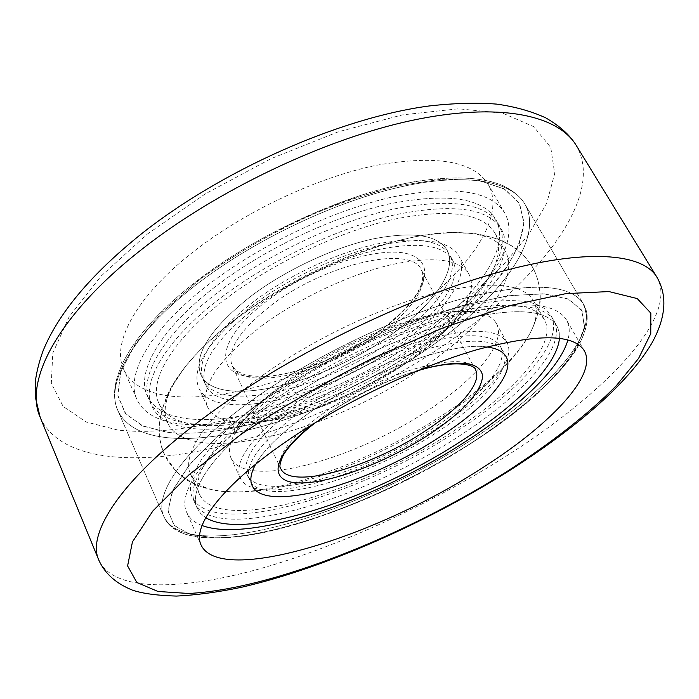<?xml version="1.0" encoding="UTF-8"?>
<svg xmlns="http://www.w3.org/2000/svg" width="699" height="699" viewBox="0 0 699 699"><rect width="100%" height="100%" fill="white"/><g stroke="black" fill="none" stroke-linecap="round" stroke-linejoin="round"><path stroke-width="0.52" stroke-dasharray="3.5 2.62" d="M202.046 525.517C194.523 522.669 189.42 518.326 186.747 512.481C176.637 492.192 206.266 449.754 269.788 405.368C324.441 366.94 399.033 331.361 458.16 315.24C518.964 300.124 555.058 301.662 566.435 319.854C569.571 325.463 570.069 332.139 567.92 339.897M402.388 318.604C304.589 389.177 149.883 425.909 123.697 369.387C111.071 343.218 136.349 295.537 195.545 250.085C246.45 210.687 317.853 177.328 376.219 165.322C436.482 154.706 473.808 161.093 488.208 184.466C507.43 217.957 465.665 274.803 402.388 318.604M416.054 344.406C317.066 414.586 162.089 453.459 136.978 399.513C124.85 374.533 151.019 327.901 211.115 282.649C262.798 243.435 334.865 209.613 393.406 196.768C453.8 185.244 490.89 190.644 504.678 212.968C523.027 244.973 480.064 300.771 416.054 344.406M418.579 350.819C324.118 418.308 175.222 456.543 151.893 406.171C140.648 383.096 165.121 339.976 221.015 297.669C270.015 260.316 338.832 227.629 394.874 214.829C452.76 203.226 488.217 207.926 501.235 228.94C517.968 258.184 478.413 309.709 418.579 350.819M215.633 286.424C160.027 328.81 135.851 372.27 147.262 395.739C170.949 446.976 319.758 409.448 413.817 341.82C473.406 300.649 512.577 248.783 495.556 219.04C482.336 197.677 446.801 192.644 388.95 203.942C332.96 216.463 264.371 249.01 215.633 286.424C160.027 328.81 135.851 372.27 147.262 395.739C170.949 446.976 319.758 409.448 413.817 341.82C473.406 300.649 512.577 248.783 495.556 219.04C482.336 197.677 446.801 192.644 388.95 203.942C332.96 216.463 264.371 249.01 215.633 286.424M268.233 396.246C209.744 437.845 182.649 477.775 192.356 497.277C212.426 539.908 362.038 495.338 460.038 429.142C522.022 388.627 565.037 340.256 550.864 315.398C539.698 297.599 505.001 295.878 446.783 310.242C390.269 325.559 319.513 359.557 268.233 396.246M553.87 320.631C542.817 303.034 508.173 301.505 449.929 316.035C393.397 331.509 322.519 365.586 271.098 402.231C212.452 443.786 185.2 483.507 194.803 502.799C214.672 544.932 364.319 499.986 462.537 433.869C524.652 393.388 567.885 345.219 553.87 320.631L556.885 325.883C545.945 308.486 511.353 307.141 453.092 321.846C396.534 337.477 325.533 371.632 273.973 408.242C215.17 449.745 187.751 489.265 197.258 508.33L200.657 513.503L205.733 517.679L200.657 513.503L197.258 508.33C187.751 489.265 215.17 449.745 273.973 408.242C325.533 371.632 396.534 337.477 453.092 321.846C511.353 307.141 545.945 308.486 556.885 325.883L559.051 331.684L559.427 338.246L559.217 332.575L558.038 328.268L550.864 315.398M424.398 366.617C332.628 431.519 189.097 469.431 167.507 422.65C161.373 409.046 167.113 390.636 184.719 367.429C196.9 351.92 213.868 335.957 235.624 319.539C298.464 271.57 394.804 233.326 450.584 232.549C479.715 232.042 497.959 238.289 505.316 251.264C520.79 278.377 482.38 327.141 424.398 366.617M262.483 375.485C206.651 415.66 180.91 454.9 190.652 474.499C195.292 484.014 205.751 489.649 222.029 491.397C275.327 497.347 375.756 460.143 448.103 411.458C486.687 385.656 513.52 360.457 528.593 335.87C536.788 321.706 538.422 309.937 533.486 300.57C522.328 282.737 488.811 280.439 432.943 293.659C378.779 307.822 311.317 340.125 262.483 375.485M272.837 397.032C216.445 437.05 190.145 475.6 199.547 494.42C218.647 535.312 362.711 492.559 457.198 428.653C516.814 389.64 557.846 343.279 544.311 319.513C533.547 302.387 500.204 300.727 444.276 314.533C390.016 329.246 322.152 361.82 272.837 397.032M415.634 350.024C324.581 415.18 181.207 451.816 158.961 403.515C148.057 381.252 171.832 339.635 225.725 298.936C272.863 263.095 338.875 231.771 392.698 219.477C448.304 208.311 482.38 212.846 494.927 233.073C510.899 261.05 473.171 310.435 415.634 350.024M261.47 325.987C298.342 298.665 349.002 274.716 390.383 264.895C433.24 255.808 459.435 258.901 468.95 274.183C473.625 283.331 471.738 294.76 463.297 308.469C451.851 326.372 433.17 344.336 407.264 362.344C354.716 399.068 281.094 426.154 238.481 422.528C222.431 421.235 212.094 416.01 207.472 406.835C199.835 387.08 217.843 360.134 261.47 325.987M256.114 307.114C290.775 281.147 338.473 258.682 377.617 249.735C418.212 241.504 443.166 244.895 452.48 259.888C463.655 279.696 437.46 315.232 395.258 344.546C327.377 393.624 221.102 419.924 205.663 385.105C198.14 365.691 214.96 339.697 256.114 307.114M250.819 296.262C285.306 270.251 332.864 247.892 371.973 239.137C412.532 231.124 437.548 234.742 447.002 249.997C458.361 270.137 432.436 305.917 390.409 335.284C322.824 384.459 216.62 410.243 200.919 374.839C193.256 355.118 209.883 328.923 250.819 296.262C209.883 328.923 193.256 355.118 200.919 374.839C216.62 410.243 322.824 384.459 390.409 335.284C432.436 305.917 458.361 270.137 447.002 249.997C437.548 234.742 412.532 231.124 371.973 239.137C332.864 247.892 285.306 270.251 250.819 296.262M437.522 425.28C481.296 396.394 509.851 363.113 500.353 346.302C492.323 333.633 467.902 332.375 427.098 342.536C387.657 353.248 338.7 376.604 302.475 402.117C259.381 433.974 240.928 458.186 247.123 474.77C260.194 504.329 366.992 473.415 437.522 425.28M486.81 346.966C452.279 341.243 365.437 372.785 308.11 413.668C281.68 432.419 264.196 449.274 255.659 464.232C264.196 449.274 281.68 432.419 308.11 413.668C365.437 372.785 452.279 341.243 486.81 346.966M287.979 380.422C265.769 396.464 249.639 411.554 239.591 425.7C230.207 439.295 227.358 450.086 231.037 458.063C245.515 490.532 357.774 458.963 431.309 408.207C477.067 377.696 506.854 341.977 496.369 323.454C492.105 315.773 481.716 311.702 465.202 311.238C424.363 309.5 342.274 340.885 287.979 380.422M440.527 425.796C486.653 395.398 516.989 360.203 506.915 342.396C498.474 329.063 472.734 327.744 429.693 338.447C388.076 349.745 336.35 374.446 298.185 401.383C252.924 434.909 233.562 460.37 240.098 477.758C254.017 508.977 366.39 476.325 440.527 425.796M251.71 305.926C288.233 278.508 338.613 254.759 379.915 245.323C422.729 236.655 449.029 240.211 458.824 255.991C470.68 276.97 442.851 314.533 398.369 345.385C326.992 396.901 215.17 424.712 198.769 387.919C190.853 367.56 208.503 340.23 251.71 305.926M305.288 407.884C262.073 439.688 243.523 463.795 249.639 480.196C262.553 509.431 369.387 478.23 440.073 430.156C483.944 401.296 512.638 368.155 503.245 351.536C495.294 339.006 470.908 337.888 430.095 348.163C390.645 358.98 341.601 382.397 305.288 407.884M253.457 301.68C212.417 334.297 195.694 360.396 203.287 379.968C218.857 415.075 325.096 389.037 392.829 339.906C434.944 310.566 460.999 274.917 449.737 254.934C440.353 239.809 415.372 236.306 374.795 244.432C335.66 253.274 288.04 275.686 253.457 301.68M218.324 292.042C267.193 254.654 335.887 222.037 391.912 209.377C449.772 197.922 485.272 202.797 498.396 223.977C515.268 253.475 475.905 305.175 416.193 346.311C321.933 413.869 173.081 451.755 149.577 400.946C138.245 377.678 162.57 334.384 218.324 292.042M473.232 441.733C389.212 495.888 279.05 538.44 213.518 537.758L189.682 534.368L173.937 525.22L167.952 510.191L173.116 489.51L190.233 463.891L219.268 434.595L259.058 403.445C305.096 371.868 360.387 342.667 414.472 321.426L465.429 304.764L509.728 295.528L544.757 293.886L569.038 299.321L582.118 310.872L584.355 327.35L576.684 347.464C567.169 362.239 553.853 377.696 536.762 393.843C517.95 410.068 496.771 426.032 473.232 441.733M254.287 398.657C184.658 447.736 152.915 494.315 163.933 516.718C187.944 565.972 359.67 513.844 473.04 438.754C546.705 391.466 600.301 333.633 583.342 303.943C570.734 283.707 530.707 281.872 463.28 298.438C397.617 316.21 314.594 355.896 254.287 398.657M200.054 279.312L162.71 311.571L136.034 342.825L121.041 371.073L117.694 394.83L125.138 413.17L141.976 425.639L166.545 432.2C233.335 440.082 342.091 401.471 422.572 346.363C456.561 322.44 484.879 296.577 504.18 271.011C515.268 254.139 521.856 238.307 523.944 223.523L519.741 204.073L505.001 189.307L479.514 180.578L443.882 179.014L399.688 185.331C366.739 193.492 332.506 205.419 296.996 221.102C261.933 238.586 229.613 257.992 200.054 279.312M425.831 349.946C316.997 426.617 146.187 470.401 117.878 410.549C104.85 383.349 133.09 332.453 199.145 282.475C256.35 238.883 336.682 201.032 401.707 186.659C466.845 172.321 511.598 181.111 524.862 204.073C545.465 239.862 496.666 301.933 425.831 349.946M147.323 234.104L205.366 193.841L270.836 158.752L338.368 131.77L402.467 114.872L458.387 108.799L502.721 113.151L533.652 126.633L550.751 147.437L554.674 173.597L546.723 203.243L528.523 234.715L501.786 266.634L468.138 297.853L429.107 327.455C332.637 393.773 203.575 439.584 118.183 430.121L86.239 422.004L63.172 406.46L51.307 383.367L52.783 353.1L69.175 316.726L101.014 276.166L147.323 234.104M40.193 417.355C58.646 458.789 128.066 466.076 206.249 449.588C285.236 432.498 372.523 393.642 444.678 344.729C537.452 282.081 606.26 196.856 576.229 145.401M656.842 277.066C679.9 317.477 602.468 395.468 505.019 456.91C429.125 504.87 339.74 546.068 260.308 568.645C181.766 590.629 113.605 592.359 98.83 560.161M428.033 348.425C497.679 300.675 545.246 239.469 524.862 204.073C511.502 180.919 466.093 172.199 400.16 187.009C334.34 201.836 253.344 240.491 196.454 284.537C132.207 333.912 105.086 383.707 117.878 410.549C146.423 470.82 319.198 425.988 428.033 348.425M197.415 281.339C240.491 249.15 293.397 220.473 346.285 200.753L396.674 186.004L441.322 179.18L477.557 180.255L503.708 188.564L519.13 202.99L523.979 222.177L519.008 244.755C511.266 261.024 499.645 277.765 484.154 294.969C466.862 312.121 447.063 328.748 424.739 344.878C344.747 400.247 235.965 439.461 168.319 432.419L143.312 426.224L125.942 414.131L117.86 396.158L120.49 372.716L134.732 344.712L160.7 313.598L197.415 281.339M251.448 400.684C311.474 357.547 395.232 317.101 461.716 298.866C530.043 281.846 570.585 283.532 583.342 303.943C600.126 333.301 547.815 390.295 475.329 437.259C361.89 513.118 188.153 566.304 163.933 516.718C153.125 494.604 183.68 449.081 251.448 400.684M475.486 440.265C510.82 416.753 540.694 392.104 561.62 368.522C573.8 353.117 581.437 338.998 584.521 326.188L581.62 309.989L567.841 298.779L542.861 293.772L507.186 295.887L462.38 305.603C428.732 315.799 393.589 329.351 356.953 346.25C320.675 364.633 287.114 384.363 256.271 405.429L217.101 436.526L188.791 465.63L172.435 490.978L168.013 511.319L174.663 525.971L190.958 534.752L215.257 537.784C281.688 537.671 391.938 494.612 475.486 440.265M378.421 331.929C420.545 302.344 439.173 266.319 411.947 255.284C385.498 243.68 313.991 265.297 267.062 300.806C219.774 336.14 213.457 370.82 245.725 376.141C277.398 381.995 336.577 361.68 378.421 331.929M271.334 305.201C326.153 262.964 412.122 244.702 421.34 270.006C429.736 285.035 410.496 312.069 378.255 334.699C325.83 373.021 243.776 392.672 232.217 365.953C226.336 350.583 239.381 330.339 271.334 305.201M313.038 424.066L323.838 416.167C354.734 395.223 386.949 379.679 420.501 369.544M475.503 369.754C468.645 348.425 382.012 371.3 324.257 412.576C290.583 437.076 276.07 455.739 280.727 468.566L232.217 365.953L236.157 370.715L244.449 374.673C251.623 376.289 260.308 376.726 270.504 375.992C302.955 372.506 345.559 354.777 377.836 331.981C402.528 313.903 417.233 297.416 421.969 282.527C423.183 275.834 422.974 271.658 421.34 270.006L475.503 369.754M473.59 441.681C411.117 481.864 334.935 515.853 271.605 530.803C235.091 539.165 206.004 540.213 184.335 533.94C173.431 529.274 166.633 523.534 163.933 516.718L117.878 410.549C104.334 380.702 132.469 330.741 196.27 281.444C256.157 234.986 342.484 195.196 409.658 182.596C448.068 175.886 478.151 176.48 499.89 184.353C512.384 190.006 520.703 196.576 524.862 204.073L583.342 303.943C602.092 333.685 550.122 392.637 475.862 440.204C361.025 516.972 186.406 569.318 163.933 516.718L117.878 410.549C104.107 380.308 133.352 329.281 198.944 279.399C260.334 232.496 348.041 193.055 414.9 181.644C453.092 175.632 482.59 177.022 503.376 185.82C513.713 191.08 520.869 197.162 524.862 204.073L583.342 303.943L587.046 316.673C587.859 320.334 585.613 335.083 574.735 351.973C554.001 381.549 520.292 411.449 473.59 441.681M201.155 545.176L186.747 512.481M136.978 399.513L123.697 369.387M504.678 212.968L488.208 184.466M584.312 350.793L566.435 319.854M149.577 400.946L151.893 406.171M194.803 502.799L192.356 497.277M184.719 367.429L170.958 388.05L162.081 409.352L159.512 422.808C158.402 434.629 160.464 446.049 165.68 457.085C173.754 471.397 185.13 479.348 189.193 481.358C194.086 484.547 209.307 490.025 222.029 491.397M190.652 474.499L199.547 494.42M158.961 403.515L167.507 422.65M494.927 233.073L505.316 251.264M533.486 300.57L544.311 319.513M450.584 232.549L475.355 233.615L497.793 239.041L510.165 244.912C520.353 250.993 528.365 259.408 534.176 270.137C540.965 285.105 540.659 298.98 539.881 303.445C539.567 309.273 534.997 324.79 528.593 335.87M498.396 223.977L501.235 228.94M463.297 308.469L467.395 299.618C467.011 300.413 467.614 302.763 469.23 306.669C468.627 306.704 473.197 311.911 474.822 312.427C473.948 312.479 472.078 310.557 469.23 306.669C467.561 302.501 466.949 300.151 467.395 299.618C469.492 302.912 443.411 338.176 408.924 359.854C372.401 384.616 334.035 402.904 293.833 414.717C256.323 425.936 228.687 422.283 228.914 420.606C229.788 420.763 231.325 422.642 233.527 426.25C234.978 430.846 235.423 433.485 234.873 434.166C235.414 432.55 233.912 425.778 233.527 426.25C231.142 422.441 229.604 420.562 228.914 420.606L238.481 422.528M452.48 259.888L449.737 254.934M500.353 346.302L503.245 351.536M315.843 422.345L324.554 416.045C354.105 395.983 385.07 380.903 417.452 370.793M239.591 425.7L234.873 434.166C234.541 433.782 236.498 430.427 240.736 424.118C249.062 412.751 264.039 399.138 285.655 383.262C320.028 359.19 357.381 339.897 397.731 325.393C418.876 318.089 437.915 313.519 454.848 311.684C467.273 311.247 473.931 311.501 474.822 312.427L465.202 311.238M506.915 342.396L496.369 323.454M468.95 274.183L458.824 255.991M207.472 406.835L198.769 387.919M240.098 477.758L231.037 458.063M247.123 474.77L249.639 480.196M205.663 385.105L203.287 379.968M164.23 454.044C156.34 436.892 157.677 416.639 168.249 393.284C177.563 372.882 202.71 343.375 237.372 317.608C289.666 279.617 351.85 248.966 418.85 236C457.723 230.163 480.047 232.33 501.76 240.631C514.997 246.756 525.272 255.598 532.586 267.167C548.82 297.556 535.679 328.801 518.824 350.461C501 372.934 476.805 394.297 446.242 414.559C397.556 446.836 338.045 473.695 286.555 485.761C257.145 492.69 230.862 493.704 207.717 488.802C196.078 485.333 185.305 479.287 175.397 470.663L164.23 454.044"/><path stroke-width="1.05" d="M567.92 339.897C560.126 368.102 519.313 406.809 467.002 440.623C377.303 499.427 250.303 543.577 202.046 525.517M481.672 468.321C376.892 536.465 220.797 585.937 201.155 545.176C191.657 526.312 222.326 485.167 286.861 441.069C342.388 402.904 417.714 366.8 476.989 349.683C537.889 333.484 573.669 333.851 584.312 350.793C598.204 375.197 549.283 425.621 481.672 468.321M465.045 438.605C375.608 498.099 245.069 541.847 205.733 517.679C245.069 541.847 375.608 498.099 465.045 438.605C517.845 404.153 557.435 364.581 559.427 338.246C557.435 364.581 517.845 404.153 465.045 438.605M442.633 435.049C486.6 406.215 515.443 373.205 506.155 356.778C503.254 351.527 496.806 348.251 486.81 346.966C496.806 348.251 503.254 351.527 506.155 356.778C515.443 373.205 486.6 406.215 442.633 435.049C371.781 483.061 264.921 514.543 252.156 485.639C264.921 514.543 371.781 483.061 442.633 435.049M255.659 464.232C250.792 473.066 249.622 480.196 252.156 485.639C249.622 480.196 250.792 473.066 255.659 464.232M576.229 145.401C557.942 114.959 498.841 101.853 411.431 120.516C324.214 139.162 216.105 190.652 141.408 249.657C57.178 315.668 23.915 381.514 40.193 417.355L98.83 560.161C85.741 532.358 124.693 473.948 215.257 409.535C295.572 352.034 408.906 297.224 497.408 272.601C586.12 247.935 642.634 253.23 656.842 277.066L576.229 145.401C570.043 135.187 559.847 125.995 545.657 117.816C531.389 111.272 515.084 106.702 496.753 104.116C476.718 102.535 454.132 103.155 429.003 105.986C339.705 117.913 221.373 170.285 140.656 234.497C91.141 274.401 58.664 313.047 43.224 350.444C39.389 360.841 36.776 371.02 35.404 380.981L35.247 396.735L40.193 417.355M506.478 471.79C550.183 443.734 588.156 414.262 616.291 385.726L638.615 358.36L650.76 333.668L650.848 313.178L637.252 298.578L608.943 291.57L565.98 293.615L509.938 305.585L444.11 327.42L373.397 357.897C325.629 381.82 281.409 407.386 240.727 434.612L189.438 474.359L152.932 510.882L132.452 541.874L127.594 565.928L136.821 582.442L157.965 591.468L188.651 593.477C271.981 589.213 403.559 536.395 506.478 471.79M420.501 369.544C459.855 359.338 480.571 361.558 482.642 376.193C481.095 391.973 463.926 410.986 431.134 433.214C389.037 461.191 331.938 483.28 300.098 482.939C267.857 482.983 270.102 457.225 313.038 424.066M315.843 422.345C295.895 437.487 285.314 450.724 282.763 456.43C279.862 463.149 279.181 467.194 280.727 468.566C290.155 490.733 372.689 466.923 427.526 429.448C461.183 407.202 482.476 382.17 475.503 369.754C476.08 366.355 460.117 357.879 417.452 370.793M98.83 560.161C104.92 573.687 116.244 583.717 132.801 590.271C142.937 593.608 157.45 595.539 176.331 596.072C196.506 595.076 218.219 592.149 241.461 587.291C324.458 568.13 424.494 523.831 507.972 471.537C572.927 430.2 626.688 385.429 651.748 343.305C665.972 317.739 667.667 295.66 656.842 277.066"/></g></svg>
